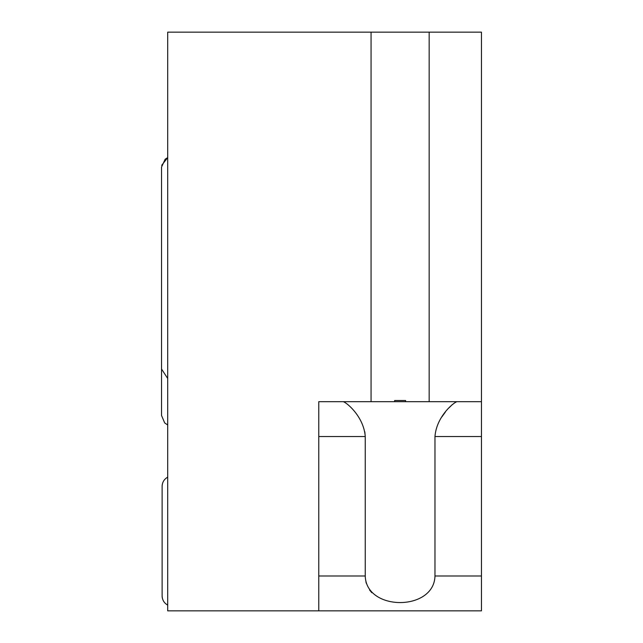 <?xml version="1.0" encoding="UTF-8"?>
<svg xmlns="http://www.w3.org/2000/svg" width="643" height="643" viewBox="0 0 643 643"><rect width="100%" height="100%" fill="white"/><g stroke="black" fill="none" stroke-linecap="round" stroke-linejoin="round"><path stroke-width="0.96" d="M162.124 490.392L162.124 486.333C162.277 482.242 164.134 479.18 167.702 477.154C164.134 479.18 162.277 482.242 162.124 486.333L162.124 595.916C162.277 600.015 164.134 603.078 167.702 605.095C164.134 603.078 162.277 600.015 162.124 595.916A10.344 10.344 180 0 0 162.325 597.958M162.124 486.333A10.344 10.344 0 0 1 162.325 484.3M371.059 32.15L167.702 32.15L167.702 610.85L481.454 610.85L481.454 401.682L429.162 401.682L429.162 32.15L371.059 32.15L371.059 401.682L429.162 401.682M318.767 610.85L318.767 401.682L371.059 401.682M394.633 401.682L394.633 400.517L405.596 400.517L405.596 401.682M481.454 401.682L481.454 32.15L429.162 32.15M371.831 592.709L369.572 590.017M366.309 583.305L365.915 581.827M452.383 404.511L449.135 407.694M445.358 412.075L441.797 416.977M343.185 401.682C346.296 402.261 363.753 416.351 365.248 436.541L364.838 431.871M318.767 436.541L365.248 436.541L365.248 575.991C366.156 611.421 434.113 611.413 434.973 575.991L434.973 436.541C436.501 416.302 453.91 402.285 457.044 401.682M434.973 436.541L481.454 436.541M434.973 575.991L481.454 575.991M318.767 575.991L365.248 575.991M161.69 165.315L167.702 157.607L165.171 159.199L161.546 167.067L161.546 369.026L167.702 378.486M161.546 311.646L161.546 369.026M167.702 424.967L164.688 422.933L161.546 415.507L161.546 317.409M161.546 226.063L161.546 167.067"/></g></svg>
